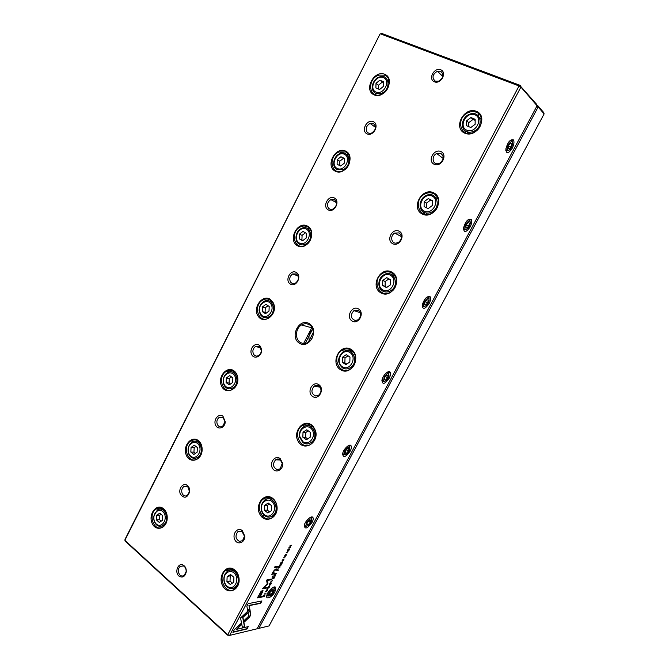 <?xml version="1.0" encoding="UTF-8"?>
<svg xmlns="http://www.w3.org/2000/svg" width="669" height="669" viewBox="0 0 669 669"><rect width="100%" height="100%" fill="white"/><g stroke="black" fill="none" stroke-linecap="round" stroke-linejoin="round"><path stroke-width="1" d="M304.863 245.515L305.608 244.068M310.767 233.933L311.461 232.569M343.005 170.695L343.707 169.316M349.001 158.938L349.762 157.441M382.083 94.036L382.752 92.723M388.171 82.086L388.881 80.698M536.889 105.2L537.893 105.794L538.152 106.99L258.886 628.358L269.08 625.916L544.123 113.897L538.152 106.99L536.831 106.212M472.983 132.755L473.769 131.283C471.277 132.387 468.927 132.495 466.711 131.609C459.862 129.134 461.551 117.368 469.161 114.432C480.116 109.172 484.95 126.55 473.769 131.283L474.589 132.019M480.141 119.191L480.651 118.221M426.529 213.687L426.83 213.11M468.777 133.491L469.454 132.203M478.226 115.553L479.029 114.039M435.502 195.841L435.828 195.231M468.359 133.465L469.044 132.178M477.875 115.394L478.736 113.763M263.661 514.787L262.29 517.38M261.378 514.946L262.399 512.998M270.234 498.104L270.468 497.661M312.415 329.533L305.223 343.423M303.617 343.473L311.955 327.367M442.184 75.865L443.003 74.276M389.115 81.024L388.246 82.739M383.345 92.347L382.635 93.744M349.862 158.018L349.059 159.59M344.284 168.964L343.54 170.428M311.562 233.155L310.826 234.602M306.159 243.75L305.382 245.272M274.165 306.511L273.496 307.815M268.938 316.746L268.135 318.335M257.565 627.856L258.886 628.358L257.339 628.283M537.893 105.794L543.596 112.4L544.123 113.897M341.299 152.607L340.362 152.683M227.627 635.14L227.769 634.68L229.643 635.391L227.627 635.14L125.379 541.288L124.978 539.448L380.009 34.052L124.877 540.293L227.769 634.68L519.044 85.95L380.469 33.851L381.756 33.45L519.579 85.164L536.546 104.23L537.082 105.752L520.925 87.062L229.643 635.391L257.063 628.801L537.082 105.752M263.695 595.159L262.624 596.924L264.272 596.606L265.075 594.791L263.695 595.159M278.128 568.625L276.69 570.557L278.304 570.314L277.794 570.047L278.128 568.625M279.734 565.573L278.304 567.529L279.91 567.295L279.625 566.568L280.955 565.347L279.91 565.715M269.289 587.24L269.356 586.32L269.105 587.273L267.642 587.942L268.595 586.462L267.374 588.277L267.851 588.528L269.172 587.139M249.604 617.019L250.8 614.853L250.131 611.081L248.065 613.013L248.651 616.241L244.068 620.573L244.336 622.003L249.604 617.019L244.26 621.61M272.709 580.784L271.848 579.622L272.576 580.608L270.577 582.013L272.534 580.633M272.425 578.543L274.047 578.275L274.976 576.544L274.056 577.941L273.504 578.033L274.19 576.745L272.818 578.141L273.337 576.829L272.425 578.543M275.469 573.567L274.039 575.516L275.661 575.265L275.369 574.546L276.698 573.325L275.578 574.01L275.469 573.567M286.223 555.186L285.362 556.257L286.491 554.166L284.768 555.839L285.671 554.35L284.492 556.165L286.307 554.551L286.223 555.186M271.798 574.362L274.198 573.918L274.683 573.007L273.069 572.94L273.546 571.543L276.857 568.926L275.469 569.127L273.345 571.376L271.798 574.362M250.122 610.697L249.897 609.216L240.556 617.964L242.412 627.505L244.745 626.962L242.922 617.454L250.122 610.697L242.671 617.236L244.494 626.744L242.362 627.238M274.457 567.596L277.827 567.12L278.304 566.225L274.934 566.702L274.457 567.596M267.332 590.593L266.471 591.672L267.583 589.598L265.852 591.304L266.747 589.832L265.576 591.622L267.399 589.974L267.332 590.593M289.184 549.968L289.476 549.073C289.058 548.505 288.414 548.864 287.545 550.152L287.252 551.047C287.678 551.616 288.314 551.256 289.184 549.968L289.058 549.868M512.195 148.317C508.256 153.97 506.149 154.179 505.864 148.953C507.763 142.146 510.263 139.11 513.366 139.846C514.453 141.644 514.068 144.471 512.195 148.317M470.165 226.883C466.059 232.678 463.851 233.029 463.517 227.928C465.565 221.305 468.141 218.437 471.244 219.323C472.205 220.954 471.846 223.471 470.165 226.883M429.172 303.492C424.924 309.421 422.607 309.931 422.223 305.005C424.422 298.541 427.073 295.79 430.184 296.76C431.02 298.223 430.685 300.465 429.172 303.492M389.191 378.228C384.809 384.282 382.392 384.959 381.932 380.251C382.635 375.518 388.656 369.639 390.136 372.215C390.872 373.519 390.554 375.526 389.191 378.228M350.171 451.149C345.672 457.32 343.155 458.173 342.628 453.716C343.356 449.108 349.678 443.196 351.066 445.771C351.702 446.934 351.409 448.723 350.171 451.149M312.089 522.322C307.481 528.61 304.863 529.647 304.253 525.441C305.014 520.975 311.629 514.954 312.933 517.505C313.493 518.534 313.217 520.139 312.089 522.322M274.917 591.814C272.149 597.292 265.543 600.352 266.797 595.494C267.575 591.153 274.482 584.974 275.703 587.482L274.917 591.814M283.815 560.02L283.899 559.075L283.631 560.045L282.193 560.681L283.146 559.184L281.925 561.007L282.385 561.283L283.698 559.92M280.01 564.327L281.616 564.101L282.544 562.361L281.624 563.758L281.072 563.833L281.574 562.57L280.395 563.934L280.921 562.604L280.01 564.327M234.209 629.872L232.921 632.297L246.986 628.969L248.249 626.619L236.567 629.345L241.333 624.846L241.057 623.424L234.209 629.872M271.07 583.903L271.355 583.05C270.928 582.507 270.276 582.891 269.39 584.188L269.114 585.041C269.54 585.584 270.192 585.199 271.07 583.903L270.953 583.803M272.032 577.113L273.094 575.984L272.032 577.113M288.916 547.627L290.505 547.443L289.343 547.25L291.667 545.268L290.078 545.436L291.191 545.636L288.916 547.627M266.095 593.186L264.615 593.194M287.611 552.862L286.156 552.795M267.926 583.753L267.583 580.391L271.012 579.831L271.413 579.07L267.082 579.772L266.672 580.541L267.207 583.878L262.256 588.829L266.622 588.068L267.023 587.307L263.578 587.909L267.926 583.753M260.943 591.58L257.381 597.919L261.847 597.074L262.357 596.129L260.4 596.497L263.084 590.76L262.474 590.426L260.943 591.58M284.969 557.821L283.505 557.762M248.14 603.655L246.853 606.081L247.722 610.897L249.788 608.957L249.203 605.621L260.676 603.329L261.939 600.954L248.14 603.655M309.354 323.712C319.623 329.942 309.329 349.753 299.302 343.155C289.267 336.858 299.277 317.382 309.354 323.712M178.891 576.034C182.537 578.192 184.995 576.803 186.275 571.878C186.434 568.591 185.346 566.3 183.022 565.012C178.038 562.47 174.358 572.313 178.891 576.034M440.67 69.752C447.385 72.26 441.03 84.52 434.432 81.827C427.8 79.276 434.056 67.143 440.67 69.752M187.512 485.552C189.176 487.049 189.896 489.131 189.67 491.774C187.278 498.121 184.167 498.898 180.354 494.098C178.138 489.014 182.813 482.6 186.902 485.125L187.512 485.552M242.329 530.609L244.804 536.279C244.946 542.751 237.57 545.386 234.878 539.883C231.976 534.564 236.876 527.331 241.542 530.074L242.329 530.609M222.928 416.185L225.252 421.779C225.052 428.085 217.617 430.426 215.493 424.915C213.16 419.563 218.763 412.949 222.928 416.185M280.094 458.524L282.636 463.216C283.581 470.073 275.335 473.911 272.367 468.057C269.181 462.396 275.302 454.811 280.094 458.524M259.179 345.179L260.375 346.308L261.621 349.703C262.248 356.125 254.404 360.006 251.72 354.654C248.835 349.494 254.672 342.043 259.179 345.179M318.795 384.65C325.126 388.756 318.812 400.764 312.599 396.466C306.36 392.343 312.557 380.46 318.795 384.65M296.308 272.467C302.321 275.904 296.267 287.712 290.371 284.091C284.442 280.62 290.396 268.93 296.308 272.467M358.467 308.911C365.073 312.699 358.609 325.009 352.12 321.028C345.605 317.215 351.969 305.039 358.467 308.911M334.341 197.974C340.605 201.11 334.408 213.21 328.262 209.89C322.082 206.729 328.178 194.754 334.341 197.974M399.159 231.24C406.05 234.694 399.418 247.321 392.653 243.667C385.854 240.188 392.377 227.694 399.159 231.24M373.31 121.658C379.841 124.459 373.486 136.861 367.08 133.867C360.641 131.024 366.888 118.748 373.31 121.658M440.904 151.554C448.096 154.656 441.289 167.61 434.223 164.306C427.131 161.179 433.83 148.359 440.904 151.554M163.679 508.841C166.506 511.526 167.643 515.172 167.116 519.771C165.803 529.33 155.175 531.462 151.98 522.949C148.485 514.695 155.584 504.2 162.249 507.871L163.679 508.841M235.003 570.113C237.679 572.572 239.059 575.875 239.142 580.031C239.243 590.802 227.259 594.892 222.668 585.81C217.76 577.054 225.152 564.853 233.021 568.826L235.003 570.113M198.384 440.612C201.152 442.97 202.389 446.332 202.097 450.68C201.235 460.916 189.419 463.901 186.183 454.861C182.595 446.089 191.259 435.427 198.041 440.369L196.945 441.356L190.782 440.971C193.299 439.416 195.766 439.416 198.183 440.971L198.501 441.197C201.101 443.413 202.264 446.566 201.988 450.647C201.545 454.151 200.106 456.81 197.656 458.6C188.591 465.281 181.433 446.591 190.782 440.971M272.751 498.363C275.235 500.387 276.673 503.213 277.058 506.834C278.271 518.341 264.773 524.061 259.873 514.285C254.605 504.869 264.13 492.259 272.258 498.012L272.751 498.363M233.891 370.785L234.986 371.705C236.91 373.72 237.871 376.346 237.88 379.574C237.888 390.203 225.202 394.927 221.447 385.846C217.333 377.09 226.766 365.575 233.891 370.785M311.453 424.823L313.335 426.554L315.5 430.627C319.18 442.176 304.888 451.734 298.633 442.084C292.06 432.851 302.664 418.451 311.453 424.823M270.251 299.294L273.487 303.116L274.165 305.181C276.698 315.793 263.343 324.666 258.05 316.044C252.43 307.815 262.315 294.143 270.251 299.294M351.125 349.419C362.222 356.159 351.292 376.806 340.462 369.681C329.625 362.882 340.237 342.587 351.125 349.419M307.481 226.089C317.683 231.524 307.447 251.552 297.479 245.749C287.503 240.238 297.462 220.536 307.481 226.089M391.817 272.091C403.39 278.262 392.185 299.453 380.878 292.871C369.564 286.616 380.452 265.81 391.817 272.091M345.614 151.102C356.251 156.002 345.756 176.532 335.37 171.239C324.975 166.247 335.186 146.076 345.614 151.102M433.562 192.756C445.646 198.333 434.139 220.076 422.34 214.08C410.532 208.393 421.704 187.052 433.562 192.756M384.692 74.267C395.772 78.616 385.018 99.656 374.197 94.906C363.359 90.457 373.82 69.785 384.692 74.267M476.403 111.33C489.014 116.289 477.198 138.617 464.88 133.223C452.57 128.147 464.027 106.246 476.403 111.33M312.824 329.173C309.22 332.577 308.125 336.658 309.555 341.407M481.463 118.823L479.598 117.677M466.954 131.709L468.258 133.465M465.649 132.855L464.712 130.338M476.311 112.258C484.323 115.001 482.658 128.724 473.844 132.395C460.515 139.068 454.861 117.869 468.425 112.551C471.193 111.405 473.828 111.305 476.311 112.258M466.837 130.212C475.508 133.984 483.787 118.313 474.94 114.809C466.234 111.196 458.131 126.658 466.837 130.212M475.166 119.283L470.926 117.543L466.653 120.78L466.611 125.747L470.834 127.511L475.132 124.283L475.166 119.283M475.157 120.361L472.983 119.467L470.926 117.543M472.983 119.467L468.735 122.678L466.653 120.78M468.735 122.678L468.701 126.617M389.074 80.798L387.669 80.288M376.028 94.914L375.393 93.133M384.683 75.162C392.31 77.721 389.525 91.946 380.87 94.555C368.652 99.296 366.721 78.608 378.98 75.095L384.683 75.162M437.902 198.492L435.812 197.589M424.79 214.264L423.352 211.897M433.504 193.6C440.729 196.577 439.801 209.18 432.04 213.11C419.697 220.469 412.154 200.09 424.832 194.01C427.834 192.513 430.727 192.371 433.504 193.6M349.452 156.337L347.964 155.977M346.667 154.472L348.557 154.506M345.63 151.93C352.538 154.715 350.589 167.81 342.796 170.787C331.264 176.256 327.484 156.212 339.158 151.922L345.63 151.93M395.136 276.13L392.954 275.603M390.671 274.156L393.414 274.022M391.791 272.868C398.389 276.063 397.93 287.829 391.014 291.86C379.566 299.637 370.818 279.843 382.643 273.295C385.77 271.514 388.823 271.371 391.791 272.868M310.617 230.094L309.103 229.944M307.64 228.656L309.496 228.438M307.523 226.85C313.836 229.843 312.456 242.061 305.424 245.247C294.569 251.218 289.451 231.7 300.498 226.858C302.973 225.712 305.315 225.712 307.523 226.85M353.249 351.969L351.141 351.861M348.817 350.824L351.325 350.255M351.133 350.13C357.213 353.525 357.045 364.68 350.815 368.719C340.17 376.731 330.67 357.313 341.734 350.481C344.911 348.49 348.039 348.373 351.133 350.13M272.592 302.204L271.146 302.271M269.607 301.209L271.338 300.757M270.318 299.996L273.362 303.584L273.997 305.516C274.767 310.909 273.027 315.066 268.771 318.001C258.56 324.314 252.489 305.181 262.942 299.971C265.518 298.633 267.976 298.642 270.318 299.996M312.39 426.178L310.516 426.446M308.3 425.727L310.441 424.84M311.495 425.467L313.259 427.09L315.291 430.911C316.521 436.138 315.258 440.411 311.486 443.739C301.535 451.868 291.609 432.659 301.987 425.685C305.164 423.536 308.334 423.469 311.495 425.467M235.455 372.767L234.142 373.043M232.603 372.173L234.142 371.538M233.991 371.42L235.02 372.29C236.818 374.188 237.721 376.647 237.721 379.674C237.512 383.839 235.881 386.983 232.845 389.099C223.237 395.638 216.513 376.781 226.39 371.32C229.024 369.815 231.558 369.857 233.991 371.42M271.631 516.384L273.228 516.794M272.676 498.831L271.112 499.367M263.327 498.974C266.27 496.833 269.281 496.716 272.358 498.606L272.827 498.949C275.151 500.847 276.498 503.489 276.866 506.893C277.108 511.124 275.82 514.478 273.019 516.97C263.686 525.14 253.551 506.015 263.327 498.974L269.155 498.823L270.836 497.795M197.071 457.688L198.149 458.232M199.237 441.858L198.099 442.284M234.903 587.298L236.282 587.608M234.158 569.929L232.904 570.632M234.836 588.921L233.238 588.21M231.098 570.256L232.461 569.102M235.095 570.64C237.612 572.94 238.908 576.042 238.984 579.939C238.883 583.535 237.696 586.379 235.421 588.461C226.624 596.623 216.438 577.489 225.67 570.44C228.029 568.583 230.546 568.24 233.247 569.419L235.095 570.64M164.699 525.115L163.253 525.198C161.497 526.419 159.69 526.603 157.842 525.759L156.538 524.881C154.255 522.648 153.377 519.671 153.895 515.958L157.198 510.288C164.323 504.71 170.695 520.206 163.253 525.198L164.223 525.65M163.964 509.502L163.019 510.046M161.639 509.435L162.718 508.591M163.821 509.377C166.472 511.894 167.543 515.314 167.041 519.629C166.522 522.665 165.243 524.973 163.194 526.553C154.623 533.302 147.197 514.704 156.069 508.992C158.16 507.579 160.292 507.403 162.475 508.457L163.821 509.377M376.037 92.096C383.655 95.408 391.198 80.64 383.421 77.571C375.769 74.384 368.385 88.969 376.037 92.096M383.563 81.727L379.833 80.196L376.011 83.307L375.894 87.94L379.616 89.487L383.454 86.385L383.563 81.727M376.02 93.443C369.531 91.143 372.106 79.001 379.532 76.943C389.617 73.189 391.332 90.307 381.129 93.468L376.02 93.443M424.263 211.103C432.575 215.301 440.645 200.039 432.166 196.092C423.828 192.053 415.926 207.114 424.263 211.103M432.358 200.583L428.285 198.626L424.163 201.653L424.087 206.621L428.135 208.594L432.283 205.575L432.358 200.583M424.196 212.382C418.033 209.715 419.045 198.936 425.743 195.741C435.92 189.862 442.351 206.612 431.873 211.964C429.205 213.361 426.646 213.503 424.196 212.382M337.193 168.454C344.51 172.15 351.861 157.742 344.401 154.28C337.059 150.717 329.85 164.95 337.193 168.454M344.51 158.453L340.931 156.738L337.226 159.657L337.092 164.29L340.655 166.021L344.376 163.111L344.51 158.453M337.226 169.709C331.347 167.217 333.195 156.053 339.869 153.653C349.419 149.262 352.697 165.87 342.963 169.675L337.226 169.709M382.785 289.928C390.755 294.527 398.607 279.659 390.487 275.302C382.492 270.845 374.799 285.529 382.785 289.928M390.637 279.793L386.741 277.643L382.752 280.47L382.643 285.437L386.523 287.603L390.529 284.785L390.637 279.793M382.768 291.099C377.149 288.255 377.734 278.204 383.688 274.9C393.138 268.629 400.606 284.927 390.796 290.672C388.045 292.303 385.369 292.445 382.768 291.099M299.286 242.989C306.302 247.045 313.485 232.988 306.318 229.149C299.277 225.219 292.236 239.117 299.286 242.989M306.394 233.33L302.957 231.441L299.377 234.175L299.21 238.808L302.639 240.723L306.235 237.988L306.394 233.33M299.361 244.143C293.992 241.476 295.322 231.081 301.351 228.48C310.341 223.638 314.756 239.845 305.532 244.101C303.35 245.155 301.293 245.163 299.361 244.143M342.352 366.763C349.979 371.747 357.639 357.254 349.854 352.504C342.202 347.663 334.692 361.988 342.352 366.763M349.971 357.012L346.233 354.67L342.386 357.305L342.244 362.264L345.965 364.622L349.837 361.996L349.971 357.012M342.386 367.833C337.276 362.715 337.444 357.43 342.871 351.994C351.677 345.48 359.78 361.503 350.589 367.482C347.805 369.28 345.07 369.397 342.386 367.833M262.273 315.76C267.608 319.381 274.675 310.341 271.129 304.362C267.826 298.215 258.61 303.174 259.405 310.592L260.467 313.903L262.273 315.76M269.189 306.435L265.886 304.37L262.424 306.937L262.231 311.57L265.518 313.652L269.005 311.085L269.189 306.435M262.39 316.813L260.35 314.714L259.146 310.968C259.012 306.762 260.592 303.601 263.887 301.493C272.35 296.342 277.576 312.239 268.838 316.813C266.571 318.026 264.422 318.026 262.39 316.813M302.923 441.691C308.911 446.206 316.537 436.472 312.164 429.833C308.041 423.009 298.115 428.804 299.938 436.874L302.923 441.691M310.324 432.299L306.745 429.782L303.015 432.233L302.848 437.191L306.41 439.725L310.157 437.283L310.324 432.299M302.998 442.661L299.62 437.2C298.976 432.985 300.164 429.623 303.199 427.098C311.436 420.458 319.907 436.339 311.261 442.435C308.493 444.358 305.733 444.433 302.998 442.661M226.122 386.824C231.022 390.545 237.788 382.618 234.986 376.371C232.427 369.982 223.68 372.968 223.387 380.26C223.287 382.819 224.023 384.867 225.604 386.398L226.122 386.824M232.854 377.826L229.684 375.602L226.323 378.002L226.114 382.626L229.266 384.867L232.645 382.467L232.854 377.826M226.281 387.794L225.687 387.309C223.906 385.57 223.07 383.253 223.178 380.36C223.496 376.965 224.901 374.431 227.41 372.758C235.388 367.398 241.166 383.078 232.896 387.861C230.588 389.216 228.38 389.191 226.281 387.794M264.464 514.779L265.075 515.214C270.778 518.968 277.284 510.087 273.562 503.565C270.084 496.875 260.943 500.638 261.462 508.457C261.646 511.141 262.641 513.248 264.464 514.779M271.647 505.731L268.219 503.046L264.615 505.312L264.422 510.271L267.834 512.972L271.463 510.706L271.647 505.731M264.581 515.648C262.524 513.917 261.387 511.526 261.186 508.49C261.119 505.028 262.256 502.302 264.581 500.32C272.316 493.613 280.972 509.444 272.818 515.598C270.385 517.43 267.868 517.614 265.275 516.142L264.581 515.648M190.816 456.241L191.234 456.551C195.992 459.837 201.979 452.319 199.429 446.206C197.112 439.968 189.059 441.966 188.282 448.907C187.972 452.043 188.817 454.494 190.816 456.241M197.363 447.553L194.319 445.178L191.066 447.427L190.832 452.043L193.859 454.443L197.129 452.194L197.363 447.553M191 457.128C188.742 455.137 187.788 452.369 188.14 448.824C188.574 445.939 189.82 443.773 191.869 442.334C199.395 436.84 205.542 452.395 197.698 457.312C195.599 458.65 193.525 458.708 191.485 457.471L191 457.128M226.933 586.094L228.522 587.114C234.033 589.74 239.126 581.127 235.639 575.039C232.369 568.784 224.207 571.543 224.082 578.861C224.056 581.863 225.001 584.271 226.933 586.094M233.916 577.372L230.629 574.529L227.142 576.636L226.925 581.578L230.195 584.438L233.707 582.339L233.916 577.372M227.092 586.872C224.909 584.806 223.831 582.08 223.864 578.693C224.031 575.725 225.068 573.4 226.967 571.719C234.259 564.996 242.972 580.868 235.254 587.022C233.28 588.62 231.165 588.963 228.89 588.034L227.092 586.872M156.312 524.078L157.466 524.856C162.132 527.314 167.066 519.905 164.574 514.143C162.283 508.248 155.007 509.703 153.979 516.2C153.519 519.479 154.296 522.104 156.312 524.078M162.684 515.69L159.766 513.165L156.605 515.264L156.354 519.88L159.255 522.414L162.425 520.323L162.684 515.69M383.538 82.73L379.833 80.196M382.208 82.187L378.403 85.272L376.011 83.307M378.403 85.272L378.32 88.944M432.35 200.976L428.285 198.626M430.543 200.106L426.437 203.108L424.163 201.653M426.437 203.108L426.362 207.733M344.502 158.821L340.931 156.738M343.473 158.319L339.785 161.221L337.226 159.657M339.785 161.221L339.66 165.536M388.94 278.864L385.202 281.507L382.752 280.47M385.202 281.507L385.101 286.449L382.643 285.437M385.101 286.449L386.807 287.402M305.44 232.804L302.079 235.371L299.377 234.175M302.079 235.371L301.92 239.979L299.21 238.808M301.92 239.979L302.898 240.522M348.097 355.833L345.012 357.94L342.386 357.305M345.012 357.94L344.87 362.874L342.244 362.264M344.87 362.874L346.768 364.078M268.052 305.725L265.267 307.773L262.424 306.937M265.267 307.773L265.083 312.381L262.231 311.57M265.083 312.381L266.245 313.117M308.275 430.861L305.808 432.483L303.015 432.233M305.808 432.483L305.641 437.417L302.848 437.191M305.641 437.417L307.707 438.881M231.541 376.898L229.308 378.495L226.323 378.002M229.308 378.495L229.099 383.103L226.114 382.626M229.099 383.103L230.429 384.039M269.456 504.008L267.558 505.204L264.615 505.312M267.558 505.204L267.366 510.138L264.422 510.271M267.366 510.138L269.582 511.885M195.892 446.407L194.177 447.586L191.066 447.427M194.177 447.586L193.943 452.194L190.832 452.043M193.943 452.194L195.432 453.365M231.591 575.357L227.142 576.636M230.236 576.176L230.019 581.102L226.925 581.578M230.019 581.102L232.36 583.142M161.078 514.302L159.841 515.113L156.605 515.264M159.841 515.113L159.59 519.713L156.354 519.88M159.59 519.713L161.212 521.126M437.501 163.788C432.149 164.248 431.522 155.701 436.732 153.519L440.787 153.36C444.383 156.462 444.015 159.757 439.675 163.236L437.501 163.788M366.997 131.918C365.383 128.448 366.42 125.613 370.091 123.422L373.302 123.414C376.655 126.583 376.112 129.786 371.688 133.022C369.74 133.708 368.176 133.34 366.997 131.918M395.881 243.165C390.989 243.349 390.102 235.388 394.752 233.08L399.109 232.896C402.445 235.906 402.211 239.101 398.423 242.479L395.881 243.165M328.262 207.8C326.765 204.513 327.626 201.787 330.854 199.63L334.391 199.605C337.511 202.674 337.117 205.784 333.204 208.954C331.172 209.798 329.524 209.414 328.262 207.8M355.306 320.543C350.506 318.385 350.046 315.066 353.943 310.6L358.484 310.424C361.578 313.393 361.452 316.521 358.091 319.782L355.306 320.543M290.455 281.866C289.067 278.714 289.802 276.088 292.662 273.981L296.417 273.964C299.327 276.966 299.035 280.01 295.547 283.096C293.465 284.066 291.768 283.664 290.455 281.866M315.743 395.998C311.236 393.773 310.742 390.487 314.238 386.155C315.801 385.143 317.349 385.101 318.87 386.03C321.756 388.99 321.697 392.042 318.678 395.203L315.743 395.998M253.551 354.185C252.255 351.133 252.89 348.582 255.458 346.542L259.338 346.55L261.261 350.121C261.336 352.479 260.484 354.277 258.711 355.507C256.612 356.577 254.889 356.134 253.551 354.185M277.15 469.605C272.91 467.288 272.383 464.027 275.569 459.82C277.125 458.75 278.68 458.733 280.227 459.77L282.234 463.466L280.177 468.81L277.15 469.605M217.5 424.807C216.296 421.83 216.856 419.354 219.173 417.372L223.137 417.439L224.968 421.846L222.677 426.245C220.586 427.391 218.863 426.906 217.5 424.807M239.494 541.422C235.496 539.013 234.953 535.769 237.88 531.679L241.902 531.303L244.469 536.204L242.563 540.652L239.494 541.422M182.286 493.789C181.165 490.87 181.667 488.462 183.783 486.547L187.772 486.689L189.478 491.598L187.437 495.361C185.363 496.557 183.649 496.038 182.286 493.789M440.587 71.182C444.291 74.451 443.664 77.788 438.705 81.192L435.385 81.233C431.697 77.905 432.358 74.56 437.367 71.207L440.587 71.182M179.978 575.089C181.408 576.26 182.846 576.327 184.31 575.273L186.124 571.635C186.258 568.893 185.355 566.986 183.415 565.915L180.112 566.367C177.686 569.168 177.645 572.07 179.978 575.089M507.888 150.483L505.789 150.349M510.305 140.323L511.241 140.507M509.009 141.677C510.773 140.047 511.885 140.13 512.337 141.928M508.641 150.508L506.408 150.726L505.931 148.526M508.356 144.655C507.119 147.205 506.868 149.07 507.587 150.249C509.653 150.742 511.317 148.727 512.563 144.203C512.379 140.749 510.974 140.9 508.356 144.655M511.76 144.119L510.706 143.107L508.841 145.114L508.03 148.125L509.092 149.12L510.949 147.121L511.76 144.119L510.322 143.526M508.565 146.126L510.949 147.121M465.507 229.367L463.425 229.082M468.2 219.608L469.145 219.842M424.154 306.293L422.131 305.892M427.198 296.877L428.118 297.161M383.805 381.338L381.848 380.87M387.259 372.215L388.112 372.541M344.426 454.569L342.561 454.075M348.315 445.688L349.093 446.047M305.992 526.051L304.228 525.575M310.332 517.38L311.01 517.756M268.478 595.853L267.291 595.92M269.022 596.121L266.814 595.41M273.261 587.34L275.703 587.482M466.845 220.895C468.643 219.373 469.747 219.482 470.165 221.238M466.251 229.425L464.035 229.509L463.642 227.243M465.917 224.115C464.804 226.373 464.57 228.037 465.198 229.116C467.271 229.701 468.977 227.794 470.332 223.396C470.115 220.026 468.643 220.268 465.917 224.115M469.504 223.162L468.342 222.401L466.452 224.458L465.733 227.284L466.903 228.037L468.785 225.98L469.504 223.162L468.208 222.543M425.819 298.065C427.608 296.693 428.687 296.835 429.046 298.499M424.882 306.394L422.716 306.36L422.423 304.102M424.539 301.577C423.544 303.592 423.318 305.072 423.87 306.034C425.952 306.67 427.717 304.847 429.155 300.548C428.904 297.304 427.366 297.646 424.539 301.577M428.302 300.23L427.039 299.704L425.124 301.819L424.489 304.47L425.768 304.989L427.667 302.873L428.302 300.23M385.888 373.277C387.627 372.081 388.647 372.257 388.948 373.804M384.499 381.481L382.417 381.363L382.2 379.172M384.19 377.124L383.563 381.104C385.653 381.748 387.468 379.967 389.007 375.761C388.714 372.65 387.108 373.11 384.19 377.124M388.12 375.401L386.749 375.092L384.826 377.266L384.265 379.741L385.645 380.034L387.568 377.868L388.12 375.401M347.01 446.608C348.649 445.613 349.586 445.822 349.837 447.218M345.079 454.753L343.097 454.586L342.954 452.52M344.836 450.814L344.242 454.376C346.35 454.987 348.214 453.231 349.845 449.1C349.502 446.148 347.83 446.716 344.836 450.814M348.917 448.732L347.454 448.64L345.505 450.856L345.028 453.172L346.5 453.256L348.44 451.04L348.917 448.732M309.12 518.157C310.625 517.354 311.478 517.58 311.662 518.826M306.594 526.277L304.738 526.085L304.638 524.17M306.427 522.723L305.875 525.909C307.991 526.478 309.914 524.713 311.629 520.641C311.236 517.856 309.496 518.55 306.427 522.723M310.659 520.298L309.103 520.407L307.138 522.673L306.737 524.831L308.3 524.713L310.249 522.456L310.659 520.298M272.166 587.984C273.512 587.357 274.265 587.591 274.407 588.695M268.42 595.778C270.56 596.263 272.526 594.49 274.332 590.451C273.88 587.85 272.082 588.67 268.938 592.918L268.42 595.778L267.282 595.92L267.224 594.172M273.312 590.167L271.673 590.459L269.691 592.776L269.364 594.783L271.004 594.473L272.969 592.174L273.312 590.167M466.36 224.809L468.785 225.98M424.531 304.303L425.768 304.989M425.333 301.585L427.667 302.873M384.382 379.248L385.645 380.034M385.453 376.555L387.568 377.868M345.196 452.344L346.5 453.256M346.517 449.702L348.44 451.04M306.954 523.676L308.3 524.713M308.501 521.101L310.249 522.456M269.607 593.286L271.004 594.473M271.371 590.811L272.969 592.174M520.666 85.816L520.925 87.062L519.044 85.95L519.579 85.164M309.421 324.8C315.074 327.935 314.505 338.723 308.484 342.194C305.666 343.858 302.948 343.916 300.339 342.369C294.678 339.108 295.422 328.295 301.51 324.933C304.236 323.378 306.87 323.336 309.421 324.8M289.2 548.789L289.142 549.274M287.938 550.93L287.269 551.122M287.352 550.57L289 549.993L289.184 549.408L287.327 550.646M282.644 560.881L281.933 561.074M281.415 563.791L280.152 564.059M277.903 566.275L277.568 566.902L274.599 567.329M247.831 626.719L246.744 628.751L233.096 631.971M240.882 623.592L241.083 624.62L236.567 629.345M271.087 582.783L271.02 583.251M269.766 584.907L269.122 585.091M270.886 583.937L269.39 584.714L270.886 583.937M249.704 609.392L249.872 610.479M272.693 576.051L272.174 576.829M274.282 573.065L273.939 573.709L271.974 574.027M272.818 572.547L273.069 572.999M276.456 568.985L274.064 570.214M290.287 547.15L289.05 547.367M291.191 545.636L290.037 545.528M275.452 574.964L274.19 575.24M275.385 573.584L275.578 574.01M275.21 574.504L274.441 575.123L275.21 574.504M273.838 577.974L272.576 578.259M272.576 580.608L271.656 579.981M271.012 579.137L267.324 580.174L267.675 583.535L263.578 587.909M266.622 587.382L262.415 588.544M261.947 596.204L261.596 596.857L257.54 597.618M262.808 590.409L260.4 596.497M258.418 596.865L259.881 596.589L261.863 591.647L258.159 596.648L259.664 593.821L261.604 591.421L261.997 591.63M249.947 611.249L250.549 614.627L249.353 616.793M268.068 588.135L267.383 588.327M279.709 566.986L278.446 567.253M279.65 565.598L279.843 566.024M279.475 566.518L278.705 567.128L279.475 566.518M278.095 570.005L276.832 570.281M277.878 569.545L277.066 570.155L278.011 569.637M264.054 596.322L262.783 596.623M264.581 595.703L264.447 594.933L263.001 596.522L264.581 595.703M261.529 601.038L260.425 603.112L248.943 605.395L249.537 608.731L247.647 610.504M340.747 152.925L341.742 152.816M311.052 339.819L312.875 336.315M308.141 342.403L313.418 332.225M341.734 350.481L344.426 351.166M273.362 303.584L273.487 303.116M301.987 425.685L305.273 426.019M313.259 427.09L313.335 426.554M226.39 371.32L229.676 371.897M235.02 372.29L234.986 371.705M272.358 498.606L272.258 498.012M198.183 440.971L198.041 440.369M225.67 570.44L231.8 569.603M233.247 569.419L233.021 568.826M156.069 508.992L162.475 508.758M162.475 508.457L162.249 507.871M381.924 94.112L381.129 93.468M432.876 212.591L431.873 211.964M343.891 170.235L342.963 169.675M391.992 291.157L390.796 290.672M306.586 244.553L305.532 244.101M351.961 367.791L350.589 367.482M270.025 317.139L268.838 316.813M312.783 442.544L311.261 442.435M234.192 388.053L232.896 387.861M274.449 515.506L272.818 515.598M199.086 457.362L197.698 457.312M236.96 586.738L235.254 587.022M436.732 153.519L443.221 158.528M370.091 123.422L375.56 127.411M394.752 233.08L401.492 236.675M330.854 199.63L336.465 202.615M353.943 310.6L360.415 312.791M292.662 273.981L298.09 275.971M314.238 386.155L320.041 387.175M255.458 346.542L260.442 347.663M260.283 347.445L260.375 346.308M261.261 350.121L261.621 349.703M275.569 459.82L280.528 460.013M280.395 459.904L280.311 458.7M219.173 417.372L223.58 417.824M223.262 417.54L223.086 416.31M237.88 531.679L241.986 531.362M241.902 531.303L241.542 530.074M183.783 486.547L187.563 486.53M187.295 486.355L186.902 485.125M437.367 71.207L442.886 76.542M180.112 566.367L183.507 565.957M183.415 565.915L183.022 565.012M511.542 140.599L513.366 139.846M469.446 219.95L471.244 219.323M428.386 297.27L430.184 296.76M388.338 372.641L390.136 372.215M349.251 446.123L351.066 445.771M311.093 517.789L312.933 517.505M302.079 440.98L302.045 441.849M157.466 524.856L157.842 525.759M191.234 456.551L191.485 457.471M225.604 386.398L225.687 387.309M265.075 515.214L265.275 516.142M228.522 587.114L228.89 588.034M260.467 313.903L260.35 314.714M383.563 381.104L382.417 381.363M305.875 525.909L304.738 526.085M344.242 454.376L343.097 454.586M465.198 229.116L464.035 229.509M507.587 150.249L506.408 150.726M423.87 306.034L422.716 306.36M301.51 324.933L312.306 327.969"/></g></svg>
